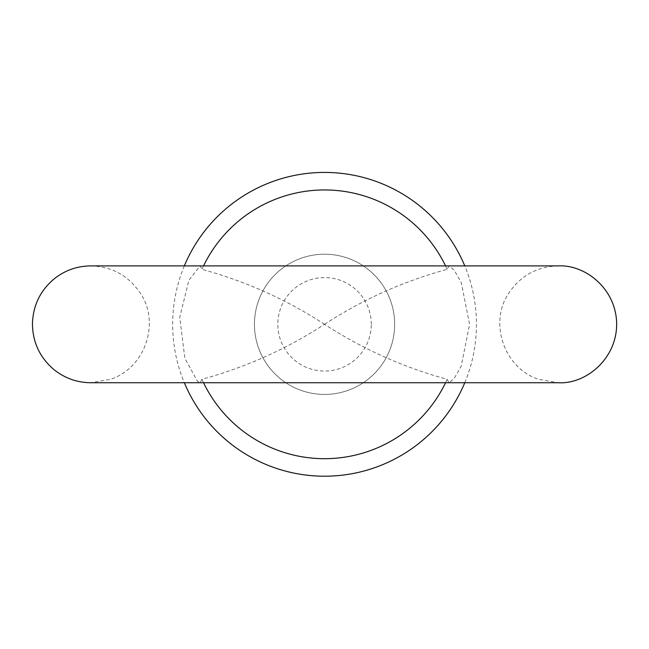 <?xml version="1.0" encoding="UTF-8"?>
<svg xmlns="http://www.w3.org/2000/svg" width="649" height="649" viewBox="0 0 649 649"><rect width="100%" height="100%" fill="white"/><g stroke="black" fill="none" stroke-linecap="round" stroke-linejoin="round"><path stroke-width="0.49" stroke-dasharray="3.25 2.43" d="M324.549 324.313C362.556 299.595 403.427 281.268 447.161 269.351L448.962 265.895L454.113 270.041L461.244 282.534L469.6 324.305L461.236 366.109L454.105 378.594L448.962 382.74L447.161 379.284C403.483 367.391 362.613 349.065 324.549 324.313C286.55 349.04 245.679 367.358 201.936 379.284L200.143 382.74L197.45 381.296L184.843 358.207L179.724 317.377L188.932 280.181L200.143 265.895L201.936 269.351C245.622 281.236 286.493 299.562 324.549 324.313M371.293 324.313A46.736 46.736 0 0 0 301.185 283.84A46.736 46.736 0 0 0 301.185 364.795A46.736 46.736 0 0 0 371.293 324.313M394.657 324.313A70.108 70.108 0 0 0 289.503 263.599A70.108 70.108 0 0 0 289.503 385.027A70.108 70.108 0 0 0 394.657 324.313A70.108 70.108 0 0 1 324.549 394.422A70.108 70.108 0 0 1 254.449 324.313A70.108 70.108 0 0 1 324.549 254.213A70.108 70.108 0 0 1 394.657 324.313M464.765 382.74A151.898 151.898 0 0 0 464.765 265.895M184.34 265.895A151.898 151.898 0 0 0 184.34 382.74M447.161 269.351A134.367 134.367 0 0 0 445.555 265.895M203.551 265.895A134.367 134.367 0 0 0 201.936 269.351M201.936 379.284A134.367 134.367 0 0 0 203.551 382.74M445.555 382.74A134.367 134.367 0 0 0 447.161 379.284M200.143 382.74L90.868 382.74L110.655 379.284C145.928 367.602 160.189 321.693 140.192 293.007C128.38 275.557 111.936 266.512 90.868 265.895L200.143 265.895M448.962 382.74L558.237 382.74L538.451 379.284C503.178 367.602 488.916 321.693 508.913 293.007C520.725 275.557 537.169 266.512 558.237 265.895L448.962 265.895"/><path stroke-width="0.97" d="M464.765 265.895A151.898 151.898 0 0 0 184.34 265.895M184.34 382.74A151.898 151.898 0 0 0 464.765 382.74M445.555 265.895A134.367 134.367 0 0 0 203.551 265.895M203.551 382.74A134.367 134.367 0 0 0 445.555 382.74M90.901 265.895L90.868 265.895C77.864 266.001 66.141 269.927 55.692 277.667C40.879 289.373 33.131 304.657 32.45 323.518C32.612 342.396 39.946 357.883 54.435 369.987C65.135 378.359 77.28 382.61 90.868 382.74L558.237 382.74C586.347 384.516 618.708 357.567 616.55 320.72C614.262 286.663 583.857 264.468 558.237 265.895L90.901 265.895"/></g></svg>
